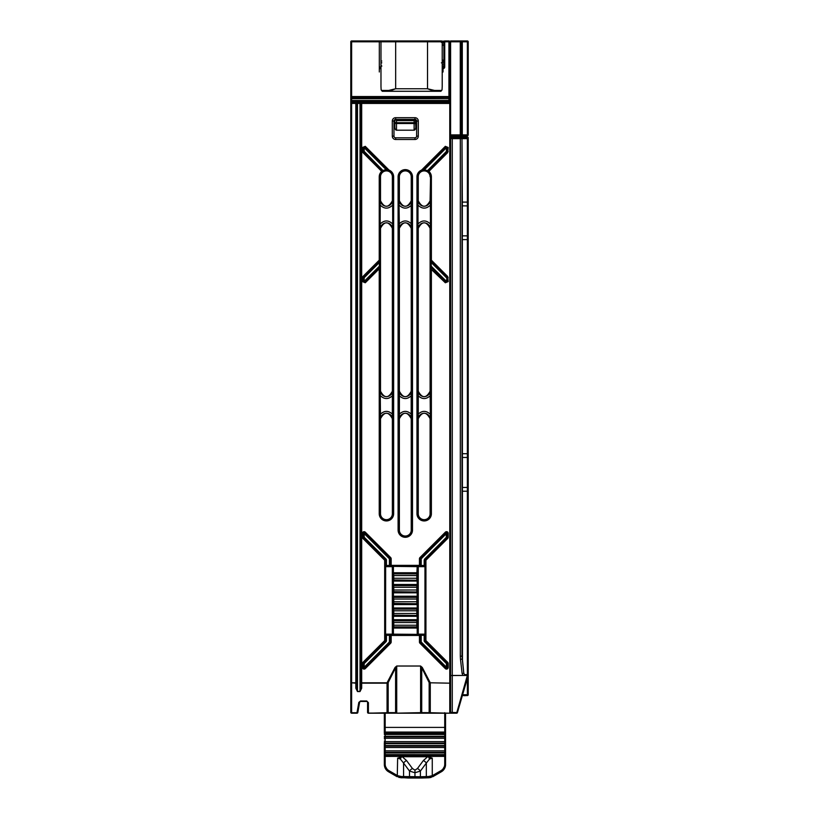<?xml version="1.0" encoding="UTF-8"?>
<svg xmlns="http://www.w3.org/2000/svg" width="819" height="819" viewBox="0 0 819 819"><rect width="100%" height="100%" fill="white"/><g stroke="black" fill="none" stroke-linecap="round" stroke-linejoin="round"><path stroke-width="1.23" d="M451.893 713.195L444.727 713.195M372.594 713.195L396.089 713.195L368.407 713.195L387.049 712.725L387.049 683.179L361.691 683.179L361.691 688.206L360.012 691.564L357.493 691.564L355.825 688.206L355.825 683.179L351.627 682.8L351.627 712.725L356.992 712.725L358.814 702.415L360.514 700.982L366.728 700.982L367.526 702.047M467.352 675.501L456.623 713.195A0.839 0.839 16.5 0 0 457.422 712.591L452.272 712.448L452.272 713.195L448.925 713.195L456.623 713.195L451.965 713.195M451.208 713.195L448.925 713.195L451.208 713.195M387.602 713.195L393.581 713.195L387.602 713.195A0.839 0.594 -90 0 0 388.175 712.632L395.597 712.632L395.597 667.741L396.724 666.4L396.724 712.725L395.597 712.632A0.839 0.594 90 0 1 395.045 713.195L368.407 713.195A0.839 0.839 0.8 0 1 367.567 712.356L367.567 702.292L367.567 712.356L368.407 713.195M421.314 713.195L449.764 713.195A0.839 0.839 2.9 0 0 450.593 712.356L450.593 682.8L450.593 712.356L452.272 712.448L452.272 675.45L462.981 675.45L450.593 675.542L450.593 103.429L450.593 682.8L449.764 682.8L449.764 102.59A0.839 0.839 180 0 1 450.593 103.429A0.839 0.839 0 0 0 449.764 102.59L449.764 100.502A0.839 0.839 90 0 1 448.925 101.341A0.839 0.839 0 0 0 449.764 100.502L350.788 100.502A0.839 0.839 -90 0 0 351.627 101.341A0.839 0.839 90 0 1 350.788 100.502L350.788 41.789A0.839 0.839 90 0 1 351.627 40.95L384.336 40.95M466.359 675.45L462.981 675.46L462.111 673.505L463.8 673.218L464.506 674.61L466.246 675.45M468.212 202.098L468.212 205.917L462.336 205.845L462.336 202.098L468.212 202.098L468.212 138.657A0.839 0.839 -0 0 0 467.373 137.817L450.593 137.817L452.272 137.817L452.272 138.657L461.988 138.657L461.988 656.173L463.769 673.259M462.111 673.505L460.483 659.295L462.151 659.111L462.469 659.981L463.789 673.187M462.469 659.981L462.336 235.862L467.373 235.862L467.373 457.463L462.336 457.463M468.212 205.917L468.212 674.61L467.373 674.61L467.373 675.45A0.839 0.839 -172 0 0 468.212 674.61L468.212 542.506M462.336 205.845L462.336 235.862M462.346 657.381L461.988 656.173L460.309 656.173L460.309 137.817L467.373 137.817L466.533 137.807L466.533 136.978L467.373 136.978L466.533 136.978A0.839 0.839 0 0 0 465.694 136.138L450.593 136.138M466.482 675.46L462.981 675.46M468.212 190.632L468.212 675.45L457.422 712.591L468.212 675.45L468.212 137.817L468.212 189.824L468.212 138.657L467.373 138.657L467.373 137.817L467.373 138.657L462.346 138.657L463.134 137.817M468.212 191.902L468.212 675.45L468.212 191.902L468.212 675.45L468.212 191.902L468.212 675.45L457.422 712.591A0.839 0.839 -160.2 0 1 456.623 713.195A0.839 0.839 11.8 0 0 457.422 712.591A0.839 0.839 -160.2 0 1 456.623 713.195L456.695 712.469L456.623 713.195A0.839 0.839 -160.2 0 0 457.422 712.591A0.839 0.839 -160.2 0 1 456.623 713.195A0.839 0.839 -160.2 0 0 457.422 712.591A0.839 0.839 -160.2 0 1 456.623 713.195A0.839 0.839 -168.2 0 0 457.422 712.591A0.839 0.839 -160.2 0 1 456.623 713.195A0.839 0.839 -160.2 0 0 457.422 712.591A0.839 0.839 -163.5 0 1 456.623 713.195A0.839 0.839 -164.3 0 0 457.422 712.591A0.839 0.839 -163.5 0 1 456.623 713.195M462.346 202.098L461.988 138.657A0.839 0.839 -90 0 1 462.827 137.817M452.272 137.817L460.309 137.817M430.272 713.195L429.156 712.632L429.156 682.606L430.272 683.179L430.272 712.725L449.764 713.195A0.839 0.839 -3.4 0 0 450.593 712.356L449.764 712.725L449.764 683.179L450.593 682.8M449.764 683.179L430.272 682.8L449.764 683.179M429.709 713.195L429.156 712.632L421.724 712.632A0.839 0.594 90 0 0 422.276 713.195L420.597 713.195L420.597 666.4L421.724 667.741L421.724 712.632L395.045 713.195M429.709 682.319L429.156 682.606L421.724 667.741L422.276 667.454L430.272 682.8M387.029 713.195L379.31 713.195L388.288 713.195L387.029 713.195L388.175 712.632L388.175 682.606L395.597 667.741L395.045 667.454L396.724 666.021L420.597 666.021L422.276 667.454M387.612 682.319L388.175 682.606L387.049 682.8L395.045 667.454M361.691 102.59L449.764 102.59A0.839 0.839 0 0 1 450.593 103.429L361.691 103.429L361.691 683.179L360.851 682.8L360.851 103.429A0.839 0.839 0 0 1 361.691 102.59L361.691 103.429L360.851 103.429A0.839 0.839 -68.2 0 1 361.691 102.59L355.825 102.59L361.691 102.59A0.839 0.839 -68.2 0 0 360.851 103.429L360.012 103.429L360.012 102.59M387.049 682.8L360.851 682.8L360.851 687.827L361.691 688.206M350.788 103.429L350.788 100.502L350.788 103.429L356.664 103.429A0.839 0.839 0 0 0 355.825 102.59A0.839 0.839 0 0 1 356.664 103.429L357.493 103.429L357.493 691.185L356.664 687.827L356.664 103.429L356.664 682.8L355.825 683.179L355.825 102.59L351.627 102.59L351.627 682.8L350.788 682.8L350.788 103.429A0.839 0.839 0 0 1 351.627 102.59L351.627 102.631M350.788 712.356A0.839 0.839 0 0 0 351.627 713.195A0.839 0.839 0 0 1 350.788 712.356L350.788 682.8L350.788 712.356L351.627 713.195L356.992 713.195A0.839 0.839 90 0 0 357.821 712.479L356.992 713.195M358.814 702.415L360.514 701.453L366.728 701.453M357.801 712.591A0.839 0.839 0 0 0 357.821 712.499L359.633 702.211L360.514 700.982M350.788 682.8L351.627 683.179M356.664 687.827L355.825 688.206M360.851 682.8L360.012 691.185L357.493 691.564M367.567 712.356L368.407 712.725L368.407 702.661L366.728 700.982M368.407 702.661L367.557 702.221M352.467 40.95L351.627 40.95L351.627 96.54L449.764 96.55A0.839 0.829 180 0 1 448.925 97.369L448.925 40.95A0.839 0.839 90 0 1 449.764 41.789L449.764 98.689L351.627 98.689L351.627 97.369A0.839 0.829 180 0 1 350.788 96.54L350.788 41.789A0.839 0.839 90 0 1 351.627 40.95L378.47 40.95L379.31 41.789L379.31 68.632L379.31 56.542L379.31 66.953L380.978 66.953M451.289 712.387L449.764 712.356L451.289 712.428M467.434 675.45L467.434 674.61M467.444 205.845L467.444 193.171M467.373 136.978L467.373 137.807L468.212 137.817A0.839 0.839 0 0 0 467.373 136.978A0.839 0.839 0 0 1 468.212 137.817M380.211 261.885L379.371 262.53L379.371 266.175L364.179 281.367L364.179 277.723L363.247 277.692L363.493 277.098L379.914 260.811L379.371 262.53L364.179 277.723L363.585 277.129L379.914 260.811A0.839 0.839 -67.5 0 0 380.159 260.217L380.211 266.175L379.371 266.175L378.726 268.008L364.772 281.961L363.339 281.367A0.839 0.839 -157.5 0 0 364.772 281.961L365.274 282.77L362.418 281.582L362.899 276.505L379.228 260.176L379.228 176.822A7.207 7.207 -65.5 0 1 381.705 171.386L382.371 172.031L386.24 170.598L388.759 170.884A6.368 6.368 55.7 0 1 392.803 176.822L392.362 176.822A5.928 5.928 0 0 0 386.435 170.895A5.928 5.928 0 0 0 380.507 176.822L380.507 200.286A5.928 5.928 0 0 0 386.435 206.214A5.928 5.928 0 0 0 392.362 200.286L392.362 176.822M382.371 172.031L382.422 170.792L363.493 151.996L362.899 152.59L362.418 151.402L363.339 151.361A0.839 0.839 67.5 0 0 363.585 151.955L363.247 147.502L364.68 146.918L388.421 170.772L386.22 169.758A7.064 7.064 166 0 0 383.302 170.485L382.422 170.792L363.585 151.955L364.179 151.361L363.339 151.361L363.339 147.727L364.772 147.133A0.839 0.839 -22.5 0 0 363.339 147.727L362.418 147.502L365.274 146.325L389.056 170.106A7.207 7.207 55.7 0 1 393.642 176.822L393.642 513.738A7.207 7.207 0 0 1 386.435 520.945A7.207 7.207 0 0 1 379.228 513.738L379.228 268.816L365.274 282.77M445.341 282.77L445.843 281.961A0.839 0.839 157.5 0 0 447.276 281.367L445.935 282.176L431.982 268.222L431.388 268.816L431.388 513.738A7.207 7.207 0 0 1 424.181 520.945A7.207 7.207 0 0 1 416.973 513.738L416.973 176.822A7.207 7.207 -55.7 0 1 421.55 170.106L422.143 170.7L445.935 146.918L447.276 147.727A0.839 0.839 22.5 0 0 445.843 147.133L446.437 147.727L424.396 169.758L422.194 170.772L445.843 147.133L445.341 146.325L448.198 147.502L447.706 152.59L428.91 171.386A7.207 7.207 65.5 0 1 431.388 176.822L431.388 260.176L447.706 276.505L448.198 281.582L445.341 282.77L430.456 268.601L430.405 260.237L431.828 261.937L431.244 262.53L430.405 260.237L431.388 260.176L430.794 260.77L447.358 277.692L448.198 277.692M392.301 121.038L393.98 121.038L393.98 136.138A1.679 1.679 0 0 0 395.659 137.817L414.957 137.817L414.957 139.496L395.659 139.496A3.358 3.358 0 0 1 392.301 136.138L392.301 121.038A3.358 3.358 0 0 1 395.659 117.69L414.957 117.69A3.358 3.358 0 0 1 418.304 121.038L418.304 136.138A3.358 3.358 0 0 1 414.957 139.496M396.498 130.201L396.498 123.526A1.679 0.839 180 0 1 394.819 122.686L394.819 126.843A3.358 1.679 90 0 0 396.498 130.201L414.117 130.201A3.358 1.679 -90 0 0 415.786 126.843L415.335 119.41L395.659 119.369A1.679 1.679 0 0 0 393.98 121.038L393.98 136.138A1.679 1.679 0 0 0 395.659 137.817L395.659 139.496M418.304 136.138L416.625 136.138A1.679 1.679 0 0 1 414.957 137.817A1.679 1.679 0 0 0 416.625 136.138L416.625 121.038L418.304 121.038M415.786 126.843L415.335 119.41L414.117 120.628L414.117 122.686L396.498 122.686L396.498 120.628L395.301 119.431M414.957 119.369A1.679 1.679 0 0 1 416.625 121.038A1.679 1.679 0 0 0 414.957 119.369L414.957 117.69M393.98 121.038A1.679 1.679 0 0 1 395.659 119.369L394.819 119.594L394.819 122.686L394.819 119.594M445.341 146.325L421.55 170.106L421.908 170.966L424.375 170.598L428.235 172.031L428.91 171.386L428.317 170.792L428.235 172.031M426.934 171.243L446.437 151.361L447.031 151.955L428.183 170.792L424.396 169.758L424.375 170.598M431.388 176.822L430.548 176.822A6.368 6.368 -90 0 0 428.357 172.01A0.839 0.839 88 0 1 428.317 170.792L447.031 151.955A0.839 0.839 112.5 0 0 447.276 151.361L447.276 147.727L446.437 147.727L446.437 151.361L447.358 151.402L447.706 152.59M431.388 513.738L430.548 513.738L430.548 268.816A0.839 0.839 157.5 0 1 431.982 268.222L431.889 268.008A0.839 0.839 157.5 0 0 430.456 268.601M448.198 281.582L447.358 281.582L447.358 277.692L447.276 281.367L445.843 281.961L431.889 268.008L431.244 266.175L430.405 266.175M447.276 277.723L446.437 277.723L431.244 262.53L431.244 266.175L446.437 281.367L447.031 277.129A0.839 0.839 -112.5 0 1 447.276 277.723M431.828 261.937L447.031 277.129L447.706 276.505M430.108 176.822A5.928 5.928 0 0 0 424.181 170.895A5.928 5.928 0 0 0 418.253 176.822L418.253 200.286A5.928 5.928 0 0 0 424.181 206.214A5.928 5.928 0 0 0 430.108 200.286L430.548 176.822L430.548 260.176A0.839 0.839 67.5 0 0 430.794 260.77L430.671 261.415M448.198 147.502L447.358 147.502L447.358 151.402L448.198 151.402M411.24 530.088L411.24 419.215A5.928 5.928 0 0 0 405.303 413.288A5.928 5.928 0 0 0 399.375 419.215L399.375 530.088A5.928 5.928 0 0 0 405.303 536.025A5.928 5.928 0 0 0 411.24 530.088L411.681 176.822L412.51 176.822L412.51 530.088A7.207 7.207 0 0 1 405.303 537.295A7.207 7.207 0 0 1 398.095 530.088L398.095 176.822A7.207 7.207 0 0 1 405.303 169.615A7.207 7.207 0 0 1 412.51 176.822M411.24 200.286L411.24 176.822A5.928 5.928 0 0 0 405.303 170.895A5.928 5.928 0 0 0 399.375 176.822L399.375 200.286A5.928 5.928 0 0 0 405.303 206.214A5.928 5.928 0 0 0 411.24 200.286L411.199 228.808M411.24 390.694L411.24 228.808A5.928 5.928 0 0 0 405.303 222.87A5.928 5.928 0 0 0 399.375 228.808L399.375 390.694A5.928 5.928 0 0 0 405.303 396.631A5.928 5.928 0 0 0 411.24 390.694M411.189 390.694L411.189 419.215M399.375 419.215L399.426 390.694M411.558 205.067C407.391 209.142 403.224 209.142 399.058 205.067L399.416 200.286M399.058 205.067L399.375 228.808M380.159 260.217L379.228 260.176L379.821 260.77A0.839 0.839 -67.5 0 0 380.067 260.176L380.067 176.822L379.228 176.822M388.708 170.966L388.462 170.7A0.839 0.839 33.2 0 0 388.759 170.884L389.056 170.106L388.462 170.7L364.68 146.918L365.274 146.325M386.24 170.598L386.22 169.758L364.179 147.727L364.179 151.361L383.681 171.243M380.507 176.822L380.067 176.822A6.368 6.368 -65.5 0 1 382.248 172.01A0.839 0.839 -88 0 0 382.289 170.792L381.705 171.386L362.899 152.59M392.362 513.738L392.362 419.215A5.928 5.928 0 0 0 386.435 413.288A5.928 5.928 0 0 0 380.507 419.215L380.507 513.738A5.928 5.928 0 0 0 386.435 519.666A5.928 5.928 0 0 0 392.362 513.738L393.642 513.738M380.507 228.808L380.507 390.694A5.928 5.928 0 0 0 386.435 396.631A5.928 5.928 0 0 0 392.362 390.694L392.362 228.808A5.928 5.928 0 0 0 386.435 222.87A5.928 5.928 0 0 0 380.507 228.808L380.18 224.017C384.346 219.942 388.523 219.942 392.69 224.017L392.629 200.286C388.503 208.272 384.367 208.272 380.241 200.286L380.548 200.286M392.69 224.017L392.321 228.808M392.362 390.694L392.311 419.215M380.507 419.215L380.241 390.694C384.367 398.689 388.503 398.689 392.629 390.694M380.18 224.017L380.241 200.286M380.211 266.175L380.159 268.601A0.839 0.839 -157.5 0 0 378.726 268.008L379.228 268.816L380.159 268.601M379.228 513.738L380.067 513.738L380.067 268.816A0.839 0.839 -157.5 0 0 378.634 268.222L364.68 282.176L362.418 281.582M362.418 277.692L363.247 277.692L363.247 281.582L363.339 277.723A0.839 0.839 112.5 0 1 363.585 277.129L362.899 276.505M391.165 558.763L391.165 565.345L386.445 565.489L386.445 566.328L385.657 566.318L385.606 635.36L386.445 635.309L386.445 640.622A1.679 1.679 22.5 0 1 385.954 641.809L364.179 663.585L364.179 667.219L363.339 667.219A0.839 0.839 -157.5 0 0 364.772 667.813L364.179 667.219L389.404 642.004L389.987 642.598A0.839 0.839 112.5 0 0 390.233 642.004L364.68 668.028L363.247 667.434L363.493 662.95L362.899 662.356L384.674 640.581L384.674 560.216L385.268 559.623L363.493 537.848L362.899 538.441A1.679 1.679 157.5 0 1 362.418 537.254L363.339 537.223A0.839 0.839 -112.5 0 0 363.585 537.807L363.247 533.364L362.418 533.364A1.689 1.679 -112.5 0 1 365.274 532.176L364.68 532.77L390.079 558.169L390.673 557.575A1.679 1.679 -22.5 0 1 391.165 558.763L390.233 558.793A0.839 0.839 -112.5 0 0 389.987 558.21L389.404 558.793L364.179 533.578L364.772 532.985A0.839 0.839 -22.5 0 0 363.339 533.578L364.68 532.77L390.079 558.169L390.325 565.345A0.839 0.839 45 0 0 391.165 566.185L391.165 565.345L419.451 565.345L419.451 558.763A1.679 1.679 -157.5 0 1 419.942 557.575L445.341 532.176A1.689 1.679 -67.5 0 1 448.198 533.364L448.198 537.254A1.679 1.679 -157.5 0 1 447.706 538.441L425.931 560.216L425.337 559.623L447.113 537.848L447.706 538.441M445.341 532.176L445.935 532.77L420.526 558.169L445.843 532.985A0.839 0.839 22.5 0 1 447.276 533.578L447.276 537.223L446.437 537.223L445.935 532.77L447.276 533.578L446.437 533.578L421.212 558.793L421.212 566.328L419.451 566.185L419.451 565.345L420.29 565.345L420.526 558.169L419.942 557.575M391.072 566.277L389.404 566.328L389.404 558.793L390.233 558.793L390.233 565.438A0.839 0.839 45 0 0 391.072 566.277L419.451 566.185A0.839 0.839 -45 0 0 420.29 565.345L420.372 558.793L419.451 558.763M419.533 566.277A0.839 0.839 -45 0 0 420.372 565.438L424.17 565.489L424.17 560.176L424.662 558.988L425.256 559.582L424.17 560.176M386.445 560.176L385.36 559.582L385.954 558.988A1.679 1.679 -22.5 0 1 386.445 560.176L386.445 565.489L385.606 565.438L385.606 560.176L384.674 560.216L362.899 538.441M385.657 566.318L385.606 565.438M385.954 641.809L385.36 641.216L385.514 560.216A0.839 0.839 67.5 0 0 385.268 559.623L363.585 537.807L364.179 537.223L385.954 558.988M385.514 640.581A0.839 0.839 112.5 0 1 385.268 641.175L384.674 640.581L385.514 640.581M385.657 634.479L391.072 634.53A0.839 0.839 -45 0 0 390.233 635.36L390.233 642.004L389.404 642.004L389.404 635.309L390.325 635.452L390.325 642.035L391.165 642.035A1.679 1.679 22.5 0 1 390.673 643.222L390.079 642.628L364.68 668.028L365.274 668.621A1.689 1.679 112.5 0 1 362.418 667.434L363.247 667.434L363.247 663.544L362.418 663.544A1.679 1.679 -157.5 0 1 362.899 662.356M386.445 640.622L385.606 640.622L385.606 635.36M391.072 634.53L424.17 634.469L424.17 635.309L425.01 635.36L425.256 641.216L447.031 662.991A0.839 0.839 -112.5 0 1 447.276 663.585L447.276 667.219A0.839 0.839 -22.5 0 1 445.843 667.813L420.29 642.035L419.451 642.035L419.451 634.612A0.839 0.839 45 0 1 420.29 635.452L391.165 635.452L391.165 642.035M419.533 634.53A0.839 0.839 45 0 1 420.372 635.36L421.212 635.309L421.212 642.004L446.437 667.219L446.437 663.585L424.662 641.809A1.679 1.679 157.5 0 1 424.17 640.622L424.17 635.309L421.212 635.309L421.212 634.469M424.662 641.809L425.337 641.175L447.113 662.95L447.706 662.356A1.679 1.679 -22.5 0 1 448.198 663.544L446.437 663.585L447.113 662.95L447.358 667.434L448.198 667.434A1.689 1.679 67.5 0 1 445.341 668.621L447.276 667.219L445.935 668.028L420.526 642.628L419.942 643.222A1.679 1.679 157.5 0 1 419.451 642.035M420.618 642.598A0.839 0.839 67.5 0 1 420.372 642.004L421.212 642.004L420.618 642.598M424.17 640.622L425.092 640.581A0.839 0.839 -112.5 0 0 425.337 641.175L425.931 640.581L447.706 662.356M424.662 558.988L446.437 537.223L447.031 537.807A0.839 0.839 -67.5 0 0 447.276 537.223L425.337 559.623A0.839 0.839 112.5 0 0 425.092 560.216L425.01 565.438L424.17 565.489L424.17 566.328L424.959 566.318L425.01 565.438M448.198 533.364L447.358 533.364L447.358 537.254L448.198 537.254M425.931 560.216L425.092 560.216L425.092 640.581L425.931 640.581L425.931 560.216M424.17 634.469L424.959 634.479L425.01 635.36M424.959 634.479L424.959 566.318M385.984 634.152L392.332 634.152L392.332 566.656L393.407 566.39L418.274 566.656L418.274 634.152L424.631 634.152M417.987 574.426A0.839 0.839 -135 0 0 417.147 573.587L393.468 573.587L393.407 572.747L418.038 572.747L417.987 626.371A0.839 0.839 135 0 1 417.147 627.211L417.209 628.05L418.038 628.05L418.274 634.152M418.038 634.377L392.332 634.152M417.69 626.074A0.839 0.839 135 0 1 416.851 626.914L416.82 625.235L392.956 625.235L392.567 566.42M417.659 622.532L416.82 622.532L416.851 620.853L393.765 620.853A0.839 0.839 135 0 0 392.925 621.693M417.69 621.693A0.839 0.839 -135 0 0 416.851 620.853L393.468 620.556L393.407 619.717L392.567 619.717M417.987 621.396A0.839 0.839 -135 0 0 417.147 620.556L417.209 619.717L418.038 619.717M417.987 614.629A0.839 0.839 135 0 1 417.147 615.468L417.209 619.717L393.407 619.717L393.468 615.468A0.839 0.839 -135 0 1 392.629 614.629M417.69 614.332A0.839 0.839 135 0 1 416.851 615.171L416.82 613.492L392.956 613.492M417.659 610.79L416.82 610.79L416.851 609.111L393.765 609.111A0.839 0.839 135 0 0 392.925 609.95M417.69 609.95A0.839 0.839 -135 0 0 416.851 609.111L393.468 608.814L393.407 607.974L392.567 607.974M417.987 609.653A0.839 0.839 -135 0 0 417.147 608.814L417.209 607.974L418.038 607.974M417.987 602.886A0.839 0.839 135 0 1 417.147 603.726L417.209 607.974L393.407 607.974L393.468 603.726A0.839 0.839 -135 0 1 392.629 602.886M417.69 602.589A0.839 0.839 135 0 1 416.851 603.429L416.82 601.75L392.956 601.75M417.659 599.047L416.82 599.047L416.851 597.368L393.765 597.368A0.839 0.839 135 0 0 392.925 598.208M417.69 598.208A0.839 0.839 -135 0 0 416.851 597.368L393.468 597.071L393.407 596.232L392.567 596.232M417.987 597.911A0.839 0.839 -135 0 0 417.147 597.071L417.209 596.232L418.038 596.232M417.987 591.144A0.839 0.839 135 0 1 417.147 591.983L417.209 596.232L393.407 596.232L393.468 591.983A0.839 0.839 -135 0 1 392.629 591.144M417.69 590.847A0.839 0.839 135 0 1 416.851 591.687L416.82 590.008L392.956 590.008M417.659 587.305L416.82 587.305L416.851 585.626L393.765 585.626A0.839 0.839 135 0 0 392.925 586.465M417.69 586.465A0.839 0.839 -135 0 0 416.851 585.626L393.468 585.329L393.407 584.49L392.567 584.49M417.987 586.169A0.839 0.839 -135 0 0 417.147 585.329L417.209 584.49L418.038 584.49M417.987 579.402A0.839 0.839 135 0 1 417.147 580.241L417.209 584.49L393.407 584.49L393.468 580.241A0.839 0.839 -135 0 1 392.629 579.402M417.69 579.105A0.839 0.839 135 0 1 416.851 579.944L416.82 578.265L392.956 578.265M417.659 575.562L416.82 575.562L416.851 573.884L393.765 573.884A0.839 0.839 135 0 0 392.925 574.723M417.69 574.723A0.839 0.839 -135 0 0 416.851 573.884L417.209 566.39M417.659 578.265L416.82 578.265L416.82 575.562L393.785 575.562L393.468 573.587A0.839 0.839 135 0 0 392.629 574.426M392.925 579.105A0.839 0.839 -135 0 0 393.765 579.944L417.147 580.241L393.765 579.944L393.785 575.562L392.956 575.562M417.659 590.008L416.82 590.008L416.82 587.305L393.785 587.305L393.468 585.329A0.839 0.839 135 0 0 392.629 586.169M392.925 590.847A0.839 0.839 -135 0 0 393.765 591.687L417.147 591.983L393.765 591.687L393.785 587.305L392.956 587.305M417.659 601.75L416.82 601.75L416.82 599.047L393.785 599.047L393.468 597.071A0.839 0.839 135 0 0 392.629 597.911M392.925 602.589A0.839 0.839 -135 0 0 393.765 603.429L417.147 603.726L393.765 603.429L393.785 599.047L392.956 599.047M417.659 613.492L416.82 613.492L416.82 610.79L393.785 610.79L393.468 608.814A0.839 0.839 135 0 0 392.629 609.653M392.925 614.332A0.839 0.839 -135 0 0 393.765 615.171L417.147 615.468L393.765 615.171L393.785 610.79L392.956 610.79M417.659 625.235L416.82 625.235L416.82 622.532L393.785 622.532L393.468 620.556A0.839 0.839 135 0 0 392.629 621.396M417.209 634.408L417.209 628.05L393.407 628.05L393.468 627.211L416.851 626.914L393.765 626.914L393.785 622.532L392.956 622.532M393.407 634.408L393.407 628.05L392.567 628.05L392.629 626.371A0.839 0.839 -135 0 0 393.468 627.211L393.765 626.914A0.839 0.839 -135 0 1 392.925 626.074L392.956 625.235M424.631 566.656L418.274 566.656M392.332 566.656L385.984 566.656M418.253 513.738A5.928 5.928 0 0 0 424.181 519.666A5.928 5.928 0 0 0 430.108 513.738L430.108 419.215A5.928 5.928 0 0 0 424.181 413.288A5.928 5.928 0 0 0 418.253 419.215L418.253 513.738L416.973 513.738M418.253 419.215L418.294 390.694M418.253 228.808L418.253 390.694A5.928 5.928 0 0 0 424.181 396.631A5.928 5.928 0 0 0 430.108 390.694L430.108 228.808A5.928 5.928 0 0 0 424.181 222.87A5.928 5.928 0 0 0 418.253 228.808L417.987 228.808C422.113 220.813 426.238 220.813 430.374 228.808L430.067 228.808M417.925 224.017C422.092 219.942 426.259 219.942 430.425 224.017L430.374 200.286C426.238 208.272 422.113 208.272 417.987 200.286L417.987 228.808M430.108 390.694L430.374 419.215C426.238 411.23 422.113 411.23 417.987 419.215M430.425 224.017L430.374 228.808M350.788 595.771L350.788 137.817L350.788 595.771M462.336 487.489L468.212 487.407L468.212 457.534L467.373 457.463L467.373 491.226L462.336 491.226M468.212 152.078L468.212 169.687M371.754 102.59L371.754 101.341M450.593 136.978L465.694 136.978L465.694 136.138M465.694 137.817L465.694 136.978L466.533 136.978M415.786 119.594L415.786 122.686A1.679 0.839 180 0 1 414.117 123.526L396.498 123.526L396.498 122.686L394.819 122.686L394.819 126.843M414.117 130.201L414.117 122.686L415.786 122.686M367.567 100.727L367.567 102.59L367.567 100.727L367.567 102.18L368.407 102.18L368.181 101.341M468.212 114.465L468.212 41.789L468.212 134.889L468.212 71.14L468.212 134.889L467.373 134.889L467.373 40.95A0.839 0.839 90 0 1 468.212 41.789L468.212 134.889A0.839 0.839 -90 0 1 467.373 135.729A0.839 0.839 -90 0 0 468.212 134.889A0.839 0.839 -90 0 1 467.373 135.729A0.839 0.839 -90 0 0 468.212 134.889A0.839 0.839 -90 0 1 467.373 135.729A0.839 0.839 -90 0 0 468.212 134.889A0.839 0.839 90 0 1 467.373 135.729A0.839 0.839 -90 0 0 468.212 134.889A0.839 0.839 90 0 1 467.373 135.729A0.839 0.839 -90 0 0 468.212 134.889A0.839 0.839 90 0 1 467.373 135.729A0.839 0.839 -90 0 0 468.212 134.889A0.839 0.839 90 0 1 467.373 135.729A0.839 0.839 -90 0 0 468.212 134.889A0.839 0.839 90 0 1 467.373 135.729L449.764 135.729L467.373 135.729L449.764 135.729L467.373 135.729L449.764 135.729L467.373 135.729L467.373 134.889L462.295 134.889L462.295 135.729A0.839 0.839 -90 0 1 461.455 134.889L461.455 41.789A0.839 0.839 -90 0 1 462.295 40.95L467.373 40.95L468.212 41.789L468.212 134.889A0.839 0.839 90 0 1 467.373 135.729L451.576 135.729L454.791 136.138M377.631 40.95L378.47 40.95A0.839 0.839 90 0 1 379.31 41.789A0.839 0.839 -90 0 0 378.47 40.95A0.839 0.839 90 0 1 379.31 41.789A0.839 0.839 -90 0 0 378.47 40.95L379.31 41.789L379.31 68.632L380.978 68.632M449.764 41.789L448.925 41.789L449.764 41.789A0.839 0.839 -90 0 0 448.925 40.95L444.727 40.95A0.839 0.839 -90 0 0 443.888 41.789A0.839 0.839 90 0 1 444.727 40.95L444.727 41.789L443.888 41.789L444.727 41.789L443.888 41.789L443.888 66.953A0.839 0.839 90 0 1 443.048 67.793L442.209 67.793L443.048 67.793L443.048 71.98M379.31 58.2L379.31 58.866M378.47 40.95A0.839 0.839 90 0 1 379.31 41.789A0.839 0.839 90 0 0 378.47 40.95L378.47 40.95A0.839 0.839 0 0 1 379.31 41.789L379.31 71.98M379.31 67.793L380.978 67.793L379.31 67.793M351.627 41.789L351.627 40.95L350.788 41.789L379.31 41.789L379.31 56.542L379.31 41.789L379.31 56.542L379.31 41.789L379.31 56.542L379.31 41.789L379.31 56.542L379.31 41.789L379.31 56.542L379.31 41.789L380.978 41.789A0.839 0.839 135 0 1 381.818 40.95L441.369 40.95A0.839 0.839 45 0 1 442.209 41.789A0.839 0.839 -100.3 0 0 441.369 40.95M449.764 97.031L448.925 97.86L448.925 101.341L351.627 101.341L351.627 100.502L351.627 102.59M351.627 40.95L351.627 41.626M443.888 68.407L443.888 41.789M467.966 135.473A0.839 0.839 0 0 1 467.373 135.729A0.839 0.839 -90 0 0 468.212 134.889A0.839 0.839 90 0 1 467.444 135.729A0.839 0.839 90 0 0 468.212 134.889A0.839 0.839 90 0 1 467.444 135.729A0.839 0.839 90 0 0 468.212 134.889A0.839 0.839 90 0 1 467.444 135.729A0.839 0.839 90 0 0 468.212 134.889L468.212 41.789A0.839 0.839 -90 0 0 467.373 40.95L462.295 40.95L462.295 134.889L450.593 134.889L450.593 135.729M468.212 94.625L468.212 91.278L468.212 94.625M468.212 77.856L468.212 91.278L468.212 77.856M457.053 40.95L467.373 40.95A0.839 0.839 90 0 1 468.212 41.789L468.212 134.889L468.212 41.789L467.373 40.95A0.839 0.839 90 0 1 468.212 41.789A0.839 0.839 -90 0 0 467.373 40.95L467.373 40.95A0.839 0.839 90 0 1 468.212 41.789L468.212 114.855M468.212 116.359L468.212 41.789A0.839 0.839 -90 0 0 467.373 40.95A0.839 0.839 90 0 1 468.212 41.789A0.839 0.839 -90 0 0 467.373 40.95A0.839 0.839 90 0 1 468.212 41.789A0.839 0.839 -90 0 0 467.373 40.95L467.373 40.95A0.839 0.839 90 0 1 468.212 41.789L468.212 116.779M468.212 115.827L468.212 114.977L468.212 115.827M351.627 96.54L351.627 97.369L351.627 96.54L351.627 97.369L448.925 97.369L351.627 97.86A0.839 0.829 -0 0 1 350.788 97.031L351.627 96.54M350.788 100.502L351.627 100.502L351.627 98.689L350.788 98.689L350.788 100.502M460.268 135.729L460.268 40.95L450.593 40.95L450.593 134.889M467.454 41.789L468.212 41.789A0.839 0.839 90 0 0 467.373 40.95A0.839 0.839 90 0 1 468.212 41.789A0.839 0.839 0 0 0 467.373 40.95L467.454 41.789L467.373 40.95A0.839 0.839 90 0 1 468.212 41.789L461.107 41.789L461.107 134.889A0.839 0.839 -90 0 0 461.936 135.729M401.115 40.95L396.079 40.95M442.209 41.789L442.209 86.619L442.209 41.789L380.978 41.789L380.978 86.619L381.142 89.691L382.258 91.278L434.142 91.278L427.528 88.759L395.659 88.759L395.659 40.95M389.056 91.278L395.659 88.759L388.656 90.438L389.056 91.278M434.142 91.278L440.939 91.278L434.142 91.278L434.541 90.438L427.528 88.759L427.528 40.95M442.045 89.691L440.939 91.278L442.055 89.773L442.209 86.619L442.045 89.691M442.209 65.274L442.209 67.793L442.209 65.274M380.978 65.274L381.818 66.114M442.209 66.114L442.209 66.953M384.336 714.629L384.336 721.314M384.336 727.722L384.336 733.312A0.839 0.573 0 0 0 385.176 733.885L385.176 732.657L444.727 732.657A0.839 0.573 0 0 0 445.567 732.084L445.567 764.496L445.567 752.958L444.727 752.927L444.727 754.575L445.567 754.606M384.336 754.606L444.727 754.575L444.727 755.661L385.176 755.661L385.176 743.703L384.336 743.734L384.336 764.496L384.336 742.526A0.839 0.573 180 0 0 385.176 743.099L385.176 741.625A0.839 0.573 180 0 1 384.336 741.052M444.727 712.704L444.727 732.053L385.176 732.053L384.336 732.084L384.336 733.312M385.176 712.704L385.176 732.657A0.839 0.573 0 0 1 384.336 732.084L384.336 713.195M445.567 713.195L445.567 732.084L444.727 732.053L444.727 734.479L385.176 734.479L385.176 733.885L444.727 733.885A0.839 0.573 180 0 0 445.567 733.312L445.567 727.722M384.336 745.556L444.727 745.525L444.727 752.323A0.839 0.573 0 0 0 445.567 751.75L445.567 743.734L444.727 743.703L444.727 745.525L445.567 745.556M445.567 741.041A0.839 0.573 0 0 1 444.727 741.615L385.176 741.625L385.176 736.301L444.727 736.301L444.727 743.099A0.839 0.573 0 0 0 445.567 742.526L445.567 734.51L444.727 734.479L444.727 736.301L445.567 736.332M444.727 755.661A0.839 0.768 0 0 1 445.567 756.418L444.727 756.387L444.727 755.661M385.176 764.147A7.545 7.545 0 0 0 388.953 770.679L397.256 775.47L396.836 776.555L388.534 771.754L384.336 764.496A8.385 8.385 180 0 0 388.534 771.754L388.534 771.437A8.385 8.385 180 0 1 384.336 764.178L385.176 764.147L385.176 755.661A0.839 0.768 180 0 0 384.336 756.418L444.727 756.387L444.727 764.147A7.545 7.545 0 0 1 440.95 770.679L432.647 775.47L433.067 776.228A8.385 8.385 180 0 1 432.637 776.453L432.268 775.675A7.545 7.545 0 0 0 432.647 775.47M397.799 758.118L402.201 756.715L428.48 756.746L432.104 758.118M396.846 776.238L401.034 777.784L397.266 776.453L397.635 758.118M400.972 777.774A0.839 0.594 -88 0 0 401.034 777.784L430.712 777.518L441.369 771.437L440.95 770.679M421.652 778.03A0.839 0.594 88 0 0 421.683 778.03L428.9 777.784A0.839 0.594 88 0 1 428.869 777.784L401.034 777.374L401.402 776.514L397.635 775.675A7.545 7.545 0 0 1 397.256 775.47M402.979 777.426A0.839 0.594 -88 0 0 403.572 776.566L403.572 763.052L400.389 759.059L397.717 758.118M400.389 759.059L401.433 756.746M406.531 760.534L412.469 768.529A4.197 2.068 -36.5 0 0 409.5 771.058L403.572 763.052A4.197 2.068 143.5 0 1 406.531 760.534L402.201 756.715M412.469 768.529L414.957 770.157L414.957 772.747L420.403 771.058A4.197 2.068 36.5 0 0 417.434 768.529L423.372 760.534A4.197 2.068 -143.5 0 1 426.33 763.052L429.514 759.049L428.48 756.746M414.957 777.722L414.957 772.747L409.5 771.058L409.5 776.77A0.839 0.594 92 0 1 408.906 777.63M429.514 759.059L432.186 758.118M432.637 776.453L428.869 777.374L428.501 776.514L432.268 775.675L432.268 758.118M433.056 776.238L441.369 771.437A8.385 8.385 180 0 0 445.567 764.178L444.727 764.147M468.212 675.45L468.212 694.737L467.373 694.737L467.373 695.577L462.366 695.577M468.212 694.737L468.212 687.192L468.212 694.737A0.839 0.839 0 0 1 467.373 695.577A0.839 0.839 0 0 0 468.212 694.737L467.373 695.577L468.212 694.737A0.839 0.839 0 0 1 467.373 695.577M464.209 695.659L465.407 695.659L464.209 695.659M395.372 713.195L373.433 713.195L395.372 713.195M396.406 713.195L420.249 713.195M443.888 713.195L432.063 713.195L443.888 713.195M428.521 713.195L423.556 713.195L428.521 713.195M420.526 713.195L421.765 713.195M409.664 713.195L415.294 713.195L409.664 713.195M411.865 713.195L413.482 713.195L411.865 713.195M396.744 713.195L395.679 713.195M399.6 713.195L401.115 713.195L399.6 713.195M382.258 713.195L380.569 713.195L382.258 713.195M394.758 713.195L389.752 713.195L394.758 713.195M422.389 713.195L420.577 713.195M437.377 713.195L440.243 713.195L437.377 713.195M432.063 713.195L440.243 713.195L432.063 713.195M440.243 713.195L442.127 713.195L440.243 713.195M433.947 713.195L440.294 713.195L433.947 713.195M450.593 138.657L452.272 138.657L452.272 675.45M460.483 659.295L460.309 656.173M464.455 674.61L467.373 674.61L467.373 491.226L468.212 491.226M468.212 453.716L462.336 453.716M468.212 239.609L468.212 235.79L468.212 239.609L462.336 239.609M468.212 235.79L467.373 235.862L467.373 138.657M465.898 675.399L464.506 674.61M396.724 666.021L420.597 666.021M357.493 102.59L357.493 103.429L360.012 103.429L360.012 691.564M356.664 682.8L351.627 682.8M372.594 713.073L369.236 713.073M460.309 138.646L452.272 138.646M362.418 151.402L362.418 147.502M448.198 663.544L448.198 667.434M445.341 668.621L419.942 643.222M390.673 643.222L365.274 668.621M362.418 667.434L362.418 663.544M362.418 537.254L362.418 533.364M365.274 532.176L390.673 557.575M392.301 136.138L393.98 136.138M395.659 119.369L395.659 117.69M416.973 176.822L417.813 176.822L417.813 513.738A6.368 6.368 0 0 0 424.181 520.106A6.368 6.368 0 0 0 430.548 513.738L430.108 513.738M418.253 176.822L417.813 176.822A6.368 6.368 -55.7 0 1 421.857 170.884A0.839 0.839 -33.2 0 0 422.143 170.7L421.908 170.966M412.51 530.088L411.681 530.088A6.368 6.368 -90 0 1 405.303 536.465A6.368 6.368 -90 0 1 398.935 530.088L399.375 530.088M399.375 176.822L398.935 176.822A6.368 6.368 0 0 1 405.303 170.444A6.368 6.368 0 0 1 411.681 176.822L411.24 176.822M411.507 419.215C407.371 411.23 403.245 411.23 399.109 419.215M399.058 414.434C403.224 410.36 407.391 410.36 411.558 414.434M399.058 395.485C403.224 399.559 407.391 399.559 411.558 395.485M411.507 390.694C407.371 398.689 403.245 398.689 399.109 390.694M411.507 200.286C407.371 208.272 403.245 208.272 399.109 200.286M398.095 530.088L398.935 530.088L398.935 176.822L398.095 176.822M411.507 228.808C407.371 220.813 403.245 220.813 399.109 228.808M399.058 224.017C403.224 219.942 407.391 219.942 411.558 224.017M393.642 176.822L392.803 176.822L392.803 513.738A6.368 6.368 0 0 1 386.435 520.106A6.368 6.368 0 0 1 380.067 513.738L380.507 513.738M392.69 395.485C388.523 399.559 384.346 399.559 380.18 395.485M392.69 414.434C388.523 410.36 384.346 410.36 380.18 414.434M380.241 419.215C384.367 411.23 388.503 411.23 392.629 419.215M380.241 228.808C384.367 220.813 388.503 220.813 392.629 228.808M392.69 205.067C388.523 209.142 384.346 209.142 380.18 205.067M420.618 558.21A0.839 0.839 -67.5 0 0 420.372 558.793L421.212 558.793L420.618 558.21M364.179 533.578L364.179 537.223L363.339 537.223L363.339 533.578L364.179 533.578M389.404 566.328L386.445 566.328M385.36 641.216L363.493 662.95L385.36 641.216M364.179 663.585L363.339 663.585A0.839 0.839 112.5 0 1 363.585 662.991L364.179 663.585M386.445 634.469L386.445 635.309L389.404 635.309L389.404 634.469M391.165 634.612A0.839 0.839 135 0 0 390.325 635.452L391.165 635.452L391.165 634.612M420.372 635.36L420.29 642.035L420.372 635.36M417.987 626.371L418.038 628.05M418.038 616.308L392.567 616.308M418.038 604.565L392.567 604.565M418.038 592.823L392.567 592.823M418.038 581.081L392.567 581.081M393.407 566.39L393.407 572.747L392.567 572.747M392.567 634.377L392.567 628.05M418.038 572.747L418.038 566.42M421.212 566.328L424.17 566.328M417.925 414.434C422.092 410.36 426.259 410.36 430.425 414.434M417.925 395.485C422.092 399.559 426.259 399.559 430.425 395.485M430.374 390.694C426.238 398.689 422.113 398.689 417.987 390.694M417.925 205.067C422.092 209.142 426.259 209.142 430.425 205.067M396.498 120.628L414.117 120.628M368.407 102.59L371.754 102.18M366.728 102.59L366.728 101.341M359.971 101.341L359.971 102.59M379.31 56.542L379.31 41.789L379.31 56.542M359.132 102.59L359.132 101.341M442.209 68.632L443.048 68.632L443.048 67.793M448.925 41.789L444.727 41.789L444.727 66.953A1.679 1.679 90 0 1 443.048 68.632M461.936 40.95A0.839 0.839 -90 0 0 461.107 41.789L450.593 41.789M357.944 102.59L357.944 101.341M358.773 101.341L358.773 102.59M444.727 66.953L443.888 66.953M444.727 41.789L444.727 40.95M468.212 71.14L468.212 41.789L468.212 71.14M381.818 41.789L381.818 41.155L381.818 41.789M441.369 41.155L432.852 41.155M441.369 42.393L441.369 41.789M399.017 41.789L390.632 41.789M434.541 90.438L441.748 90.438M381.449 90.438L388.656 90.438M441.369 62.838L442.209 62.838M381.818 62.838L380.978 62.838M381.818 61.036L380.978 61.036M443.888 66.923L442.209 66.923M442.209 66.032L443.888 66.032M443.888 64.435L442.209 64.435M443.888 62.766L442.209 62.766M443.888 61.425L442.209 61.425M443.888 60.125L442.209 60.125M443.888 45.342L442.209 45.342M442.209 44.758L443.888 44.758M443.888 42.967L442.209 42.967M442.209 42.393L443.888 42.393M444.174 41.155L441.922 41.155M380.978 65.192A0.839 0.829 -0 0 0 381.818 66.032M384.336 727.405L445.567 727.405M384.336 734.51L385.176 734.479L385.176 736.301L384.336 736.332M384.336 737.499A0.839 0.614 180 0 1 385.176 736.885L444.727 736.885A0.839 0.614 0 0 1 445.567 737.499M384.336 738.881A0.839 0.614 180 0 1 385.176 738.267L444.727 738.277A0.839 0.614 0 0 1 445.567 738.892M444.727 743.099L444.727 743.703L385.176 743.703L385.176 743.099L444.727 743.099M384.336 746.723A0.839 0.614 180 0 1 385.176 746.109L444.727 746.109A0.839 0.614 0 0 1 445.567 746.723M384.336 748.105A0.839 0.614 180 0 1 385.176 747.491L444.727 747.491A0.839 0.614 0 0 1 445.567 748.105M384.336 750.265A0.839 0.573 180 0 0 385.176 750.839L444.727 750.839A0.839 0.573 0 0 0 445.567 750.265M384.336 751.75A0.839 0.573 180 0 0 385.176 752.323L444.727 752.323L444.727 752.927L384.336 752.958M384.336 756.07A0.839 0.768 180 0 1 385.176 755.313L444.727 755.313A0.839 0.768 0 0 1 445.567 756.07M388.953 770.679L388.534 771.437L396.836 776.228A8.385 8.385 0 0 0 397.266 776.453M398.843 777.426L408.22 778.03A0.839 0.594 -88 0 0 408.251 778.03M401.402 776.514L420.403 776.77A0.839 0.594 88 0 0 420.997 777.63M414.957 770.157L417.434 768.529M423.372 760.534L427.702 756.715M420.403 771.058L420.403 776.77L426.33 776.566L426.33 763.052L420.403 771.058M426.924 777.426A0.839 0.594 -92 0 1 426.33 776.566L428.501 776.514M441.369 771.754A8.385 8.385 -0 0 0 445.567 764.496L441.369 771.754L432.78 776.719M421.683 778.03A0.839 0.594 88 0 0 421.703 778.03L408.22 778.03M467.373 678.337L467.373 694.737L462.612 694.737M449.764 135.729L451.576 135.729M468.212 134.889L468.212 134.889A0.839 0.839 0 0 1 467.373 135.729M449.764 100.502L449.764 98.689M382.258 91.278L381.142 89.773L380.978 86.619M388.534 771.754L397.092 776.699M428.9 777.784L431.091 777.415"/></g></svg>
